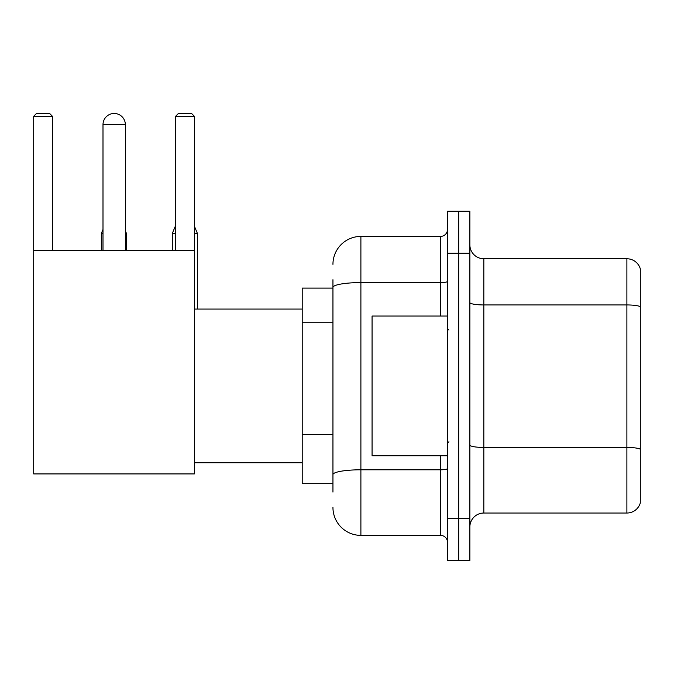 <?xml version="1.0" encoding="UTF-8"?>
<svg xmlns="http://www.w3.org/2000/svg" width="674" height="674" viewBox="0 0 674 674"><rect width="100%" height="100%" fill="white"/><g stroke="black" fill="none" stroke-linecap="round" stroke-linejoin="round"><path stroke-width="1.01" d="M332.948 288.101L302.213 288.101L302.213 483.688L332.948 483.688M332.948 492.071L332.948 279.718M447.511 518.618L447.511 560.532L458.682 560.532L458.682 518.618L458.682 560.532L469.862 560.532L469.862 518.618L458.682 518.618L458.682 253.18L458.682 518.618L447.511 518.618L447.511 253.18L458.682 253.18L458.682 211.265L458.682 253.18L469.862 253.18L469.862 518.618M469.862 253.18L469.862 211.265L447.511 211.265L447.511 253.18M332.948 264.351A27.937 27.937 0 0 1 360.893 236.414L360.893 535.383L440.518 535.383L440.518 455.75M360.893 236.414L440.518 236.414A6.984 6.984 0 0 0 447.511 229.43M332.948 314.354L332.948 287.444A27.937 4.853 180 0 1 360.893 282.591L440.518 282.591L440.518 236.414M447.511 542.368A6.984 6.984 0 0 0 440.518 535.383M360.893 535.383A27.937 27.937 0 0 1 332.948 507.438M469.862 527.001A13.969 13.969 0 0 1 483.831 513.032L626.887 513.032L626.887 258.765L483.831 258.765A13.969 13.969 0 0 1 469.862 244.797A13.969 13.969 0 0 0 483.831 258.765L483.831 513.032M640.3 268.825A13.969 13.969 0 0 0 626.887 258.765A13.969 13.969 0 0 1 640.3 268.825L640.3 502.973A13.969 13.969 0 0 1 626.887 513.032M102.996 124.648A11.18 11.18 0 0 1 114.167 113.468A11.18 11.18 0 0 1 125.347 124.648L102.996 124.648L102.996 250.383M125.347 250.383L125.347 124.648M33.7 250.383L194.365 250.383L194.365 473.915L33.7 473.915L33.7 116.265L36.497 113.468L49.623 113.468L52.42 116.265L33.7 116.265M52.42 250.383L52.42 116.265M194.365 116.265L175.644 116.265L178.433 113.468L191.568 113.468L194.365 116.265L194.365 250.383M175.644 116.265L175.644 250.383M111.387 113.822A9.082 9.082 0 0 1 113.889 113.468A9.082 9.082 0 0 1 114.024 113.476M126.468 250.383L126.468 233.482L125.347 233.482M101.319 250.383L101.319 233.482L102.996 233.482M194.365 233.482L197.431 233.482L197.431 309.063M172.291 250.383L172.291 233.482L175.644 233.482M447.511 316.047L372.065 316.047L372.065 455.75L447.511 455.75M332.948 322.736L302.213 322.736M332.948 434.503L302.213 434.503M447.511 468.582A6.984 1.213 0 0 1 440.518 469.795L360.893 469.795A27.937 4.853 180 0 0 332.948 474.648M440.518 316.047L440.518 282.591A6.984 1.213 0 0 0 447.511 281.378M640.3 306.687A13.969 2.426 180 0 0 626.887 304.943L483.831 304.943A13.969 2.426 0 0 1 469.862 302.516M640.3 449.187A13.969 2.426 180 0 0 626.887 447.443L483.831 447.443A13.969 2.426 -0 0 1 469.862 445.017M194.365 462.735L302.213 462.735M194.365 309.063L302.213 309.063M125.347 230.794L126.468 233.482M102.996 229.455L101.319 233.482M194.365 226.102L197.431 233.482M175.644 225.428L172.291 233.482M448.901 330.016L447.511 328.617M448.901 441.782L447.511 443.172"/></g></svg>
